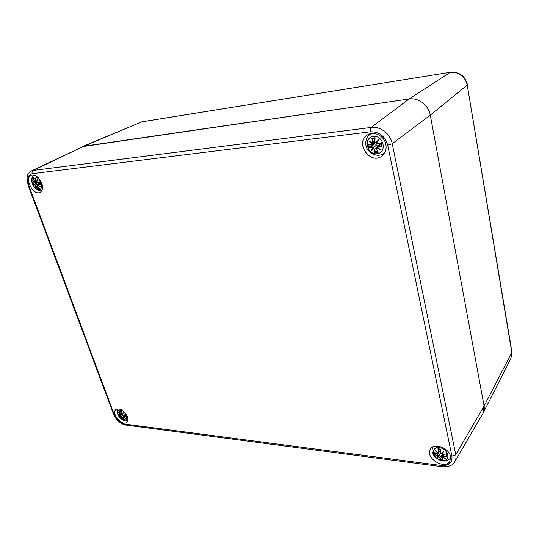 <?xml version="1.0" encoding="UTF-8"?>
<svg xmlns="http://www.w3.org/2000/svg" width="539" height="539" viewBox="0 0 539 539"><rect width="100%" height="100%" fill="white"/><g stroke="black" fill="none" stroke-linecap="round" stroke-linejoin="round"><path stroke-width="0.81" d="M454.815 461.667C455.96 459.666 456.277 457.348 455.765 454.727L451.918 456.142C452.504 462.772 449.034 465.905 441.522 465.541L442.303 466.767C448.839 467.023 453.009 465.325 454.815 461.667L482.978 413.325C484.204 411.19 484.574 408.757 484.096 406.042L430.277 115.097C428.66 105.139 418.392 97.397 409.054 98.994L83.855 146.21L141.683 121.861L450.429 72.253L142.02 121.76L82.224 146.662L409.054 98.994C418.392 97.397 428.66 105.139 430.277 115.097L484.096 406.042L483.247 412.84L510.985 358.206L511.902 351.893L510.985 358.206M127.359 416.674C128.215 419.18 128.026 421.04 126.786 422.246C122.313 426.706 110.798 413.325 115.838 409.525C120.103 407.929 123.943 410.314 127.359 416.674M41.793 183.193C43.221 187.707 42.655 190.752 40.108 192.342C33.418 196.081 23.911 178.193 31.127 175.337C35.358 174.407 38.909 177.028 41.793 183.193M369.464 133.989L368.117 136.212M381.585 154.471L384.078 153.81M385.863 144.479C386.679 149.236 385.432 153.022 382.138 155.838C370.859 165.433 354.622 143.468 366.971 135.282C373.257 130.344 384.361 135.68 385.863 144.479M450.516 456.573L449.937 461.168C445.227 470.581 424.537 457.779 430.331 449.162C433.733 442.324 449.176 447.882 450.516 456.573M32.219 173.679L370.502 131.785C370.158 129.717 370.387 128.275 371.189 127.447L33.148 170.439L83.855 146.21L31.39 170.951C26.357 174.798 27.752 175.714 26.99 178.153L28.102 185.207L28.729 185.281C26.755 178.78 27.92 174.912 32.219 173.679C31.794 172.184 32.104 171.106 33.148 170.439L31.39 170.951M121.154 412.827L120.419 411.284M120.365 410.064C125.83 410.664 129.562 420.865 124.071 420.097C118.668 419.47 114.915 409.391 120.365 410.064M124.32 419.517L122.919 417.819L123.027 417.321L125.358 418.473L123.222 416.977L123.599 416.58L126.005 416.735L125.264 414.713L123.094 415.198L122.4 414.747L123.283 412.84L121.922 414.316L121.383 413.656L121.315 411.156L121.396 413.743M121.268 411.405L119.591 410.947L120.015 414.08L118.472 412.261L119.826 414.43L119.53 414.76L118.041 413.831L118.789 415.839L120.648 416.654L120.554 417.866L121.127 417.085L122.703 419.376L123.215 418.251M120.204 413.514L119.793 411.21M120.015 414.08L121.282 412.719M118.472 412.261L118.924 412.854M121.369 413.777L119.901 414.808L118.041 413.831M120.042 416.135L118.789 415.839M120.648 416.654L120.069 415.98L121.713 414.262M120.554 417.866L120.803 416.64M121.74 417.671L121.127 417.085M118.944 415.731L121.47 414.006M120.824 416.627L122.764 415.178M121.706 416.169L121.12 416.93M125.358 418.473L124.671 418.035M123.599 416.58L123.222 416.977M125.264 414.713L126.005 416.735M123.094 415.198L125.095 414.821M122.4 414.747L123.283 412.84M122.771 415.145L123.135 415.246M122.643 414.019L121.922 414.316M125.675 416.465L125.136 414.821M439.319 447.646C448.744 448.704 451.453 461.835 442.047 460.542C432.777 459.437 429.96 446.508 439.319 447.646M441.805 457.712L443.166 459.962L441.805 457.712L442.243 457.099L445.376 458.615L442.714 456.668L443.482 456.183L447.04 456.439L446.494 453.838L443.105 454.404L442.108 453.804L443.853 451.372L441.428 453.232L440.673 452.362L440.875 449.115L440.565 452.282L441.454 453.279M440.734 449.472L437.904 448.765L438.645 452.113L438.153 452.834L435.579 450.382L437.688 453.265L436.981 453.656L434.09 452.329L434.643 454.903L437.358 455.421L438.295 456.122L437.122 457.577L438.975 456.695L439.784 457.463L440.208 459.592L442.438 454.31M438.645 452.113L438.167 449.108M438.153 452.834L438.753 452.686L440.673 449.472M435.579 450.382L438.153 452.868M434.09 452.329L437.008 453.723L437.688 453.265M437.358 455.421L434.643 454.903M438.295 456.122L437.378 455.219L438.49 452.875M437.122 457.577L440.781 452.895M439.784 457.463L438.975 456.695M434.966 454.775L436.529 453.528M438.955 456.486L437.641 457.153L439.197 455.421L438.962 456.466M439.972 451.109L440.619 451.224M442.243 457.099L441.67 457.193L442.788 454.451M442.97 459.774L441.751 457.705M445.376 458.615L442.674 456.674M443.482 456.183L442.714 456.668M442.6 456.621L443.395 454.444M446.083 454.107L446.413 455.927L447.04 456.439M442.297 456.877L442.593 456.472M443.105 454.404L446.494 453.838M442.108 453.804L442.283 452.74M441.529 453.306L443.193 452.039L441.98 453.69L443.159 454.478L446.258 453.966M442.014 453.757L443.132 454.458M443.853 451.372L441.428 453.232M440.673 452.362L440.74 449.378M34.435 177.048C40.027 176.32 44.69 189.074 39.057 189.58C33.533 190.24 28.857 177.681 34.435 177.048M37.487 186.251L39.307 188.616L37.487 186.251L37.541 185.517L40.122 186.75L37.703 184.985L38.067 184.378L40.661 184.298L39.731 181.778L37.434 182.654L36.679 182.209L37.535 179.716L36.153 181.758L35.527 181.037L35.419 178.402M35.385 178.867L33.661 178.288L34.206 181.98L32.609 180.289L34.045 182.505L33.789 183.071L32.34 182.62L33.27 185.126L34.422 184.783L35.069 185.281L35.203 187.282L35.594 185.726L37.541 188.805L38.282 187.41M34.361 181.192L33.89 178.577M32.609 180.289L34.307 182.081L34.53 181.138L35.493 180.693M33.789 183.071L34.045 182.505M36.659 182.263L34.051 183.145L32.34 182.62M33.822 183.132L32.508 182.741M34.388 182.054L35.742 181.569M35.022 181.845L34.22 182.425M34.422 184.783L33.27 185.126M35.069 185.281L34.456 184.621L37.487 182.761M35.203 187.282L35.561 185.652M36.281 186.386L35.594 185.726M33.418 184.938L37.386 182.775M35.264 185.254L39.657 183.159M38.693 182.357L39.616 183.159M36.362 185.032L35.608 185.551M37.541 185.51L37.474 186.231M37.851 185.153L37.353 185.948M40.122 186.75L37.669 185.005L37.845 184.284L39.994 182.957M38.067 184.378L37.663 184.998L39.522 186.393M40.331 184.095L39.603 181.973L40.661 184.298M39.219 186.184L37.878 185.173M37.434 182.654L39.731 181.778M36.679 182.209L37.535 179.716M36.733 182.317L37.541 182.748L39.59 182.054L37.562 182.741L36.632 182.189L37.231 180.349M36.767 181.71L36.153 181.758M35.756 181.515L36.295 181.852L37.184 180.477M373.271 148.393L374.43 149.222L373.257 148.158L371.384 150.657L372.496 147.794L371.445 147.134L368.561 147.747L374.073 144.25L373.81 143.63M373.345 136.394C383.748 135.073 387.4 152.773 377.024 153.73C366.81 154.922 363.03 137.593 373.345 136.394M374.915 141.838L375.077 137.748L374.807 141.818L375.905 142.929L374.807 141.818L374.942 138.119M376.438 149.04L378.162 152.335L376.438 149.04L376.876 147.996L380.487 149.667L377.367 147.248L378.196 146.386L382.225 146.224L381.497 142.72L377.691 143.994L376.559 143.394L378.439 139.918L375.777 142.795M374.207 149.283L374.901 152.685L376.539 149.465M368.561 147.747L367.814 144.284L371.034 144.89L371.917 143.846L370.94 144.762M374.874 139.311L372.422 138.792L371.802 138.132L372.678 142.094L372.166 143.206L369.316 140.989L371.674 143.953M372.678 142.094L372.112 138.536M372.166 143.206L372.9 142.033L374.827 140.733M369.316 140.989L370.084 141.737M372.429 143.293L371.897 143.859L370.232 141.851M375.299 142.768L371.459 144.816L367.814 144.284M371.445 147.134L368.898 147.47M372.496 147.794L371.472 146.918L374.073 144.25C375.198 143.812 375.979 144.115 376.411 145.166L377.758 146.177M371.384 150.657L373.655 147.524L376.411 145.166M372.752 147.76L373.655 147.524L371.91 149.788L372.732 147.767M376.876 147.996L376.465 148.016L376.337 149.04L377.239 147.181M377.9 152.065L376.357 149.054M380.487 149.667L377.367 147.248M377.26 147.262L377.489 146.467L377.26 147.262M382.225 146.224L377.489 146.467L380.11 143.65L380.979 143.468L378.196 146.386M379.368 148.953L376.923 147.767L377.401 147.403M377.691 143.994L381.497 142.72M376.559 143.394L377.792 144.122L381.147 143.003M376.444 143.367L377.778 144.122M376.862 142.532L375.905 142.936L378.439 139.918M373.776 144.385L373.608 143.731M381.774 146.035L381.228 143.772M511.902 351.893L467.239 85.034L511.787 352.506L484.096 406.042L455.765 454.727L392.244 143.731L387.73 145.126L451.918 456.142M450.2 72.347C459.134 71.862 464.813 76.087 467.239 85.034L430.277 115.097L392.244 143.731C390.452 133.881 380.264 126.052 371.189 127.447L409.054 98.994L450.2 72.347M442.303 466.767L125.749 425.049L124.657 424.052C120.042 422.96 116.559 419.807 114.207 414.599L113.513 414.195L28.102 185.207M441.522 465.541L124.657 424.052M114.207 414.599L28.729 185.281M370.502 131.785C379.22 131.651 384.961 136.097 387.73 145.126M119.591 410.947L121.315 411.156M124.428 419.598L122.703 419.376M119.968 414.376L119.119 413.117M122.724 419.147L121.895 417.624L123.162 416.66M124.448 417.914L123.06 417.173M125.742 416.573L123.633 416.418L125.122 414.915M122.036 414.376L122.939 413.379M119.254 415.576L118.748 414.356M123.842 419.012L122.845 418.81M437.904 448.765L440.875 449.115M443.166 459.962L440.208 459.592M437.877 453.191L436.449 451.332M440.336 459.302L439.972 457.402L442.33 454.229M444.311 457.948L442.283 456.897M446.636 456.223L443.503 455.974L444.352 454.31M435.371 454.566L434.919 452.807M442.573 459.174L440.464 458.857M446.305 454.828L446.413 455.927M33.661 178.288L35.426 178.079M39.307 188.616L37.541 188.805M34.2 182.438L33.236 181.064M35.278 186.629L35.244 185.261M37.548 188.488L36.45 186.339L37.319 185.968M40.378 184.156L38.107 184.217L40.027 183.058M34.226 178.753L35.385 178.55M33.768 184.756L33.068 182.943M38.821 188.084L37.683 188.124M371.445 133.504L370.158 134.278L371.176 133.551M370.158 134.278C366.628 137.135 365.24 140.861 365.988 145.456C366.25 151.472 377.334 159.086 384.004 153.056L385.109 152.038M371.802 138.132L375.077 137.748M378.162 152.335L374.901 152.685M375.023 152.241L374.43 149.222L376.593 147.875M377.718 140.948L376.424 143.34L377.718 140.942M372.422 138.792L374.922 138.462M369.37 147.235L368.77 144.567M377.61 151.54L375.178 151.755M381.336 144.176L381.545 145.874M450.429 72.253C459.417 71.748 465.09 75.905 467.434 84.738M140.268 122.259L142.02 121.76M125.749 425.049C120.204 423.775 116.128 420.157 113.513 414.195M118.068 408.784C116.377 413.15 117.576 412.436 117.859 414.606C117.61 414.599 119.968 418.729 123.424 420.164C124.61 420.743 126.086 420.73 127.844 420.137M118.721 412.625L120.029 414.127M120.285 414.093L121.322 413.366M123.162 416.903L122.885 417.813L124.327 419.517M123.175 416.964L124.745 414.915M124.913 418.224L123.188 416.977M122.346 414.713L123.168 415.252L125.122 414.821M121.989 414.383L121.342 413.622L121.268 411.304M122.953 413.359L122.346 414.673M120.089 411.297L121.268 411.425M432.763 446.925C432.049 449.405 431.867 451.096 432.224 452.005C432.184 453.029 433.316 454.916 435.606 457.672C441.582 462.105 446.602 462.172 450.678 457.874M438.18 452.915L440.68 450.2M436.152 451.042L438.153 452.901M437.783 453.582L437.008 453.723L434.293 452.484M444.675 458.204L442.627 456.661M441.488 453.312L440.565 452.282M438.375 449.216L440.734 449.492M437.789 453.582L438.308 452.915M33.856 175.101C29.928 179.999 31.956 180.262 32.104 183.401C32.387 184.567 33.277 186.043 34.786 187.835C39.219 190.921 37.939 190.355 41.948 190.442M34.314 182.081L35.769 181.596M32.919 180.7L34.24 182.061M35.237 186.817L35.567 185.605M36.288 181.859L35.527 181.037L35.385 178.254M384.004 153.056L384.987 152.288M372.227 143.354L374.834 142.08M368.164 144.465L371.014 144.89M379.51 149.06L377.26 147.288M375.905 142.936L374.807 141.818"/></g></svg>

